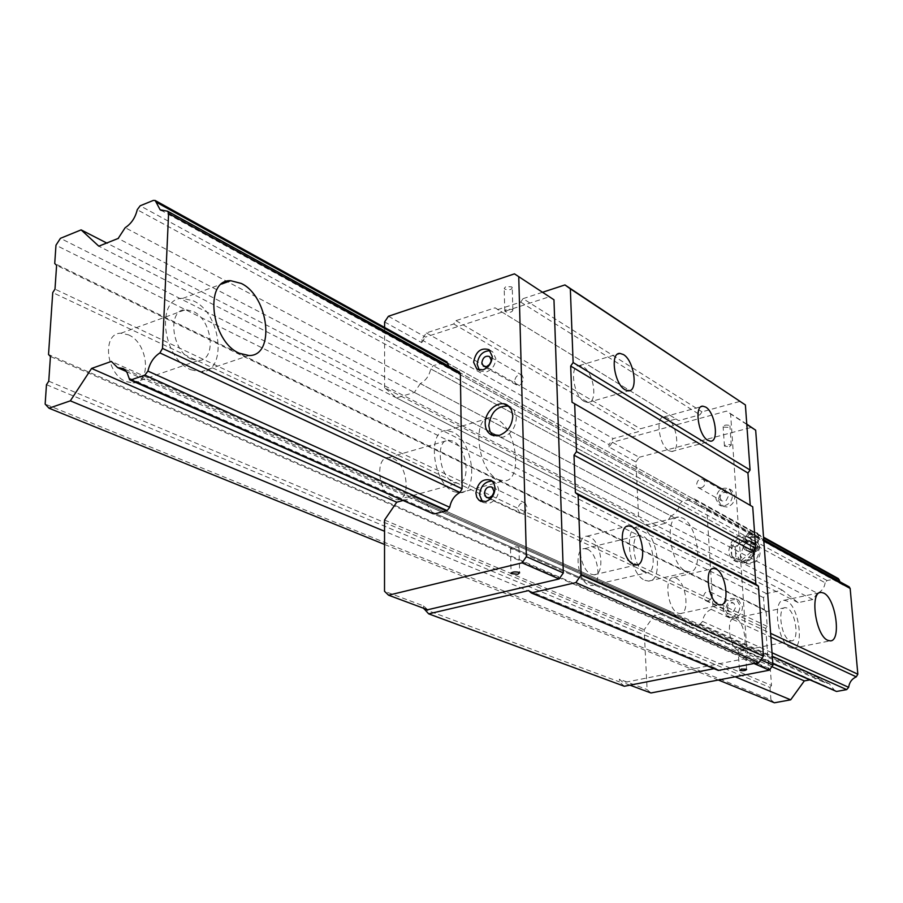 <?xml version="1.0" encoding="UTF-8"?>
<svg xmlns="http://www.w3.org/2000/svg" width="903" height="903" viewBox="0 0 903 903"><rect width="100%" height="100%" fill="white"/><g stroke="black" fill="none" stroke-linecap="round" stroke-linejoin="round"><path stroke-width="0.68" stroke-dasharray="4.51 3.39" d="M493.083 435.506L502.881 437.266C511.256 433.925 515.748 427.39 516.347 417.683L514.078 410.12L511.888 407.784L508.682 406.124M744.794 647.97L745.167 648.241C744.196 649.494 741.939 649.833 738.417 649.246L739.884 647.846L744.794 647.97M731.148 552.602L732.344 557.264L735.121 560.865L736.329 561.734L744.23 562.93C751.612 560.447 755.393 555.142 755.574 546.992L754.061 541.789L750.607 538.053C739.613 534.79 733.134 539.633 731.148 552.602M741.803 561.666C749.197 559.183 752.978 553.855 753.17 545.694L751.657 540.479L748.203 536.743C737.198 533.47 730.696 538.335 728.71 551.327L729.906 556L732.683 559.6L733.891 560.47L741.803 561.666M723.506 427.108L728.202 427.333L729.579 425.471C726.181 424.624 724.037 425.042 723.134 426.724L723.506 427.108M729.522 446.748L730.911 444.919C727.502 444.084 725.346 444.502 724.443 446.15L729.522 446.748M482.439 501.775L483.681 502.655L489.336 503.264C495.149 501.052 498.275 496.526 498.716 489.674L496.932 483.963L492.293 481.073M511.629 286.894L512.261 287.538C511.538 289.829 509.066 290.371 504.856 289.141L504.213 288.486L505.872 286.511L511.629 286.894M512.204 309.469L512.848 310.101C512.114 312.348 509.631 312.878 505.409 311.682L504.754 311.038L506.425 309.108L512.204 309.469M677.961 613.126L680.151 613.6C690.129 614.187 686.325 582.119 675.997 578.067L673.672 577.525C663.671 576.746 667.543 609.356 677.961 613.126M517.848 509.371L519.88 513.209L522.803 513.502L524.801 512.407L527.273 507.52L525.264 503.106C521.178 502.124 518.694 504.224 517.848 509.371M718.314 500.239L721.542 506.188L727.175 507.057C732.175 505.296 734.749 501.65 734.884 496.153L731.757 490.306C724.251 487.97 719.77 491.288 718.314 500.239M724.748 505.691C729.759 503.919 732.333 500.273 732.48 494.765L729.342 488.907C721.824 486.57 717.343 489.889 715.876 498.874L719.104 504.822L724.748 505.691M591.284 574.206L594.005 574.805C605.405 575.414 601.579 541.574 589.794 536.879L586.905 536.201C575.471 535.377 579.365 569.849 591.284 574.206M720.007 497.846L721.61 500.815L724.545 501.233L726.283 500.33L728.315 496.289L726.734 492.857C722.976 491.695 720.741 493.365 720.007 497.846M701.191 488.015L703.708 486.345L704.893 483.985L705.029 482.462L703.448 479.47C699.644 478.308 697.376 480.024 696.619 484.584L698.233 487.597L701.191 488.015M511.177 549.058L517.216 549.272L518.977 547.771L518.311 547.286C513.886 546.417 511.279 546.846 510.5 548.572L511.177 549.058M479.279 370.083L480.464 371.11L486.672 371.833C492.338 369.451 495.375 365.004 495.803 358.468L492.609 351.73L490.227 350.714M584.433 401.542L587.842 402.535C598.204 403.178 594.05 372.499 583.045 366.641L579.478 365.546C569.071 364.733 573.326 395.977 584.433 401.542M668.863 450.687L671.629 451.5C680.76 452.11 676.731 422.886 667.024 417.773L664.134 416.893C654.957 416.125 659.077 445.845 668.863 450.687M727.254 608.362L729.229 611.715L731.893 612.053L733.676 611.184L735.753 607.064L733.789 603.204C730.042 602.233 727.863 603.96 727.254 608.362M708.178 600.879L710.39 599.637L711.97 596.838L712.106 595.246L710.142 591.849C706.349 590.878 704.126 592.639 703.493 597.131L705.491 600.551L708.178 600.879M725.493 610.428L729.477 617.155L734.568 617.866C739.692 616.218 742.322 612.539 742.458 606.805L738.586 600.168C731.08 598.204 726.712 601.624 725.493 610.428M732.107 616.715C737.243 615.067 739.873 611.365 740.02 605.631L736.137 598.982C728.619 597.018 724.251 600.45 723.021 609.265L727.017 616.004L732.107 616.715M514.541 381.382L516.177 384.734L519.372 385.073L521.313 383.944L523.717 379.181L522.126 375.276C518.051 374.124 515.523 376.156 514.541 381.382M650.939 692.973L647.112 689.565L644.166 629.763L654.461 615.214L670.76 611.692L676.607 616.625L681.494 617.686L687.838 626.197L700.31 624.029L702.545 621.399C703.426 615.733 706.293 611.715 711.135 609.322L712.918 606.308L706.846 509.608L705.909 507.881L699.362 506.12L694.339 498.885L681.957 501.346L679.79 503.953C678.853 509.619 675.918 513.626 671.008 515.974L420.346 383.583C425.911 380.535 429.354 375.625 430.697 368.864L433.226 365.67L446.827 361.9M384.61 321.953L421.712 342.632L421.69 339.833L426.374 332.914L453.701 323.985L455.981 320.633L495.07 307.821L678.672 420.629L699.938 414.793L702.003 411.847L740.313 401.304M495.07 307.821L678.672 420.629M388.437 316.264L425.46 337.09L549.713 296.658M420.346 383.583L414.353 392.421L396.507 397.918L384.588 387.759L638.647 517.972L635.881 461.964L609.13 447.053L612.448 442.278L726.599 411.091L730.617 414.003L747.108 653.84L743.44 658.953L623.251 682.657L619.39 679.191L647.112 689.565M635.881 461.964L639.143 457.29L612.448 442.278M629.955 685.151L623.251 682.657M753.926 663.502L743.44 658.953M497.508 309.673L520.704 302.099L523.051 298.656L702.003 411.847M523.051 298.656L542.793 292.188M421.712 342.632L425.46 337.09M520.704 302.099L699.938 414.793M448.814 366.178L452.256 370.309L459.175 371.889M396.507 397.918L649.923 527.092L638.647 517.972M414.353 392.421L665.917 523.198L649.923 527.092M686.743 624.729L431.984 512.046L433.124 513.739L687.838 626.197M609.13 447.053L609.017 444.569L613.171 438.598L638.376 431.69L640.396 428.79L676.358 418.902M384.588 387.759L384.599 327.462M421.69 339.833L609.017 444.569M760.755 659.845L747.108 653.84M746.804 424.466L730.617 414.003M528.627 590.562L715.808 668.322L714.013 668.683M746.781 424.139L726.599 411.091M639.143 457.29L751.691 427.322M676.607 616.625L421.17 502.847L426.532 503.885L431.984 512.046M427.638 609.762L423.609 605.902L384.52 591.284M671.008 515.974L665.917 523.198M718.314 670.455L715.808 668.322M624.334 686.257L619.503 681.912L619.39 679.191M453.701 323.985L638.376 431.69M455.981 320.633L640.396 428.79M423.62 608.261L423.609 605.902M426.374 332.914L613.171 438.598M423.631 609.017L619.503 681.912M403.099 500.476L414.94 497.248L421.17 502.847M414.94 497.248L670.76 611.692M384.543 520.026L644.166 629.763M771.884 666.685L654.461 615.214M754.806 544.983L746.454 542.669L745.641 540.976L749.005 537.443C753.779 536.924 756.838 538.233 758.17 541.394L757.865 543.053L754.806 544.983M755.461 542.917C749.851 543.448 746.488 541.856 745.37 538.143L749.084 534.61C753.531 534 756.782 535.118 758.836 537.996L758.746 540.908L755.461 542.917M752.244 532.691L751.341 533.368C753.734 535.265 754.536 535.073 753.745 532.804L752.244 532.691M735.968 558.618L745.731 562.309L731.904 556.496L735.968 558.618L735.177 547.026L739.647 543.053L736.803 546.789L735.55 552.06L739.534 559.815L743.519 560.966L748.373 559.668L751.849 556.587L754.129 551.575L753.915 542.692L740.088 536.89L753.915 542.692M748.429 542.161L747.176 541.439L746.363 542.635L748.429 542.161L753.136 543.121L757.188 545.92C757.053 552.399 752.707 553.404 744.151 548.922L742.616 545.502L743.756 545.288L744.151 548.922M755.01 551.598L750.765 552.331L754.31 552.151L757.03 550.898L755.01 551.598L755.156 550.616L751.104 548.877L746.691 549.588L742.774 544.52L744.388 542.195L747.323 540.457L751.115 539.701L754.197 540.57L757.843 542.647L759.739 546.586L755.156 550.616M755.303 536.698C750.935 537.014 748.564 535.739 748.169 532.872L750.777 530.772L757.707 533.176L755.303 536.698M759.739 546.586L759.592 547.568L757.538 546.36L757.91 549.848L757.211 550.74L759.592 547.568M746.691 549.588L746.544 550.57L750.765 552.331M745.731 562.309L754.75 554.329L754.332 548.505L750.495 541.619L744.23 540.604L746.228 541.687M757.538 546.36L755.687 542.477L753.136 543.121M755.834 541.495L755.687 542.477M750.427 552.286L744.32 549.159M731.904 556.496L731.125 544.881L740.088 536.89M741.702 560.199L750.743 552.196L749.908 540.513M744.49 549.385L746.544 550.57M742.774 544.52L742.616 545.502M731.125 544.881L735.177 547.026M744.185 540.637L739.647 543.053L744.117 539.08M750.743 552.196L754.75 554.329M743.756 545.288L746.363 542.635M747.323 540.457L747.176 541.439M498.174 479.538L503.863 480.881C523.3 481.671 517.069 428.586 496.842 419.297L490.634 417.694C471.084 416.396 477.585 471.118 498.174 479.538M453.667 491.616L459.469 492.891C479.346 493.467 473.477 441.059 452.877 432.097L446.545 430.573C426.577 429.512 432.695 483.5 453.667 491.616M789.696 640.453L791.446 640.837C799.697 641.311 795.803 611.579 787.202 608.08L785.339 607.629C777.065 607.008 781.016 637.202 789.696 640.453M736.216 618.769C745.11 622.133 748.745 651.458 740.178 651.086L738.361 650.713C729.398 647.598 725.707 617.833 734.297 618.352L736.216 618.769M191.255 359.022L198.175 360.557C216.946 360.952 212.623 319.933 193.129 311.377L185.792 309.639C166.931 308.95 171.468 351.007 191.255 359.022M128.407 334.81C148.205 342.892 152.155 383.064 133.001 382.951L125.968 381.551C105.877 373.989 101.712 332.846 120.946 333.218L128.407 334.81M790.249 647.699L792.744 648.252C804.663 648.873 799.065 606.071 786.648 600.935L783.928 600.281C771.963 599.332 777.697 643.094 790.249 647.699M453.543 482.36L457.618 483.274C471.377 483.726 467.302 447.278 452.99 441.161L448.667 440.133C434.851 439.445 439.061 476.66 453.543 482.36M393.031 458.442C407.659 464.255 411.418 500.059 397.264 499.788L393.087 498.953C378.278 493.535 374.406 457.008 388.595 457.482L393.031 458.442M190.838 369.733L200.692 371.889C227.793 372.363 221.596 313.443 193.535 300.913L182.812 298.34C155.519 297.245 162.156 358.344 190.838 369.733M685.67 571.001L689.282 571.859C704.047 572.615 698.008 524.948 682.612 518.051L678.672 517.035C663.84 515.861 670.06 564.781 685.67 571.001M644.889 580.29L648.58 581.103C663.728 581.724 658.016 534.587 642.27 527.905L638.24 526.923C623.014 525.918 628.917 574.274 644.889 580.29M644.482 572.163L647.067 572.739C657.565 573.213 653.591 540.445 642.665 535.897L639.911 535.231C629.391 534.576 633.443 567.919 644.482 572.163M587.401 549.25C598.644 553.607 602.324 585.855 591.476 585.516L588.801 584.975C577.446 580.934 573.687 548.11 584.568 548.629L587.401 549.25M838.221 578.518L827.08 580.516L825.15 582.774L137.233 209.722M825.15 582.774C824.405 587.785 821.798 591.284 817.317 593.248L125.178 227.691M48.762 381.19L771.523 685.445L770.372 669.676L50.433 356.482M840.106 581.859L843.21 585.178L848.222 586.6L166.412 210.986M817.317 593.248L812.79 599.547L798.128 602.64L782.303 590.156L766.421 593.576L763.509 597.651L764.378 609.57L766.083 610.947L767.211 626.366L765.744 628.409L52.746 292.595M765.744 628.409L768.634 668.243L48.525 354.518M767.211 626.366L54.993 289.129M849.046 586.781L848.222 586.6M771.523 685.445L770.033 687.51L46.471 384.689M770.372 669.676L768.634 668.243M835.264 691.292L829.247 683.639L824.744 682.6L126.488 371.584M764.378 609.57L54.733 263.518M766.083 610.947L56.607 265.335M774.424 702.782L770.936 699.836L45.15 404.092M718.348 680.015L384.543 544.453M763.509 597.651L55.975 245.198M812.79 599.547L118.169 238.448M798.128 602.64L98.811 246.18M766.421 593.576L60.433 238.324M735.166 676.776L384.543 531.257M824.744 682.6L819.247 678.119L111.351 361.426M782.303 590.156L106.712 243.02M819.247 678.119L809.551 679.936M770.936 699.836L770.033 687.51M679.79 503.953L430.697 368.864M681.957 501.346L433.226 365.67M692.77 498.648L445.337 361.855M695.197 500.115L763.588 537.928M704.78 507.576L458.193 371.731M706.846 509.608L763.814 540.953M712.918 606.308L770.598 633.342M689.203 626.366L772.81 663.31M711.135 609.322L770.88 637.123M702.545 621.399L772.031 652.756M700.31 624.029L772.291 656.289M743.474 546.507L740.336 555.322L744.286 562.298C752.684 564.657 757.594 560.91 759.051 551.044L754.75 543.899M827.08 580.516L140.157 205.794M836.979 578.383L153.352 200.41M834.225 689.971L128.531 377.815M494.122 436.251L491.887 435.088M745.167 648.241L746.612 669.439M733.891 560.47L736.329 561.734M731.272 445.281L729.951 425.844M483.681 502.655L480.949 501.391M512.848 310.101L512.261 287.538M680.151 613.6L720.436 604.942M519.88 513.209L486.841 497.666M719.104 504.822L721.542 506.188M594.005 574.805L636.13 564.985M698.233 487.597L721.61 500.815M518.977 547.771L519.631 572.807M480.464 371.11L477.777 369.609M587.842 402.535L628.432 390.841M671.629 451.5L710.514 441.172M705.491 600.551L729.229 611.715M727.017 616.004L729.477 617.155M516.177 384.734L483.895 366.494M522.126 375.276L489.516 356.55M736.137 598.982L738.586 600.168M710.142 591.849L733.789 603.204M664.134 416.893L701.179 406.632M579.478 365.546L617.663 354.078M492.609 351.73L489.065 349.675M510.5 548.572L511.087 573.033M699.362 506.12L452.256 370.309M703.448 479.47L726.734 492.857M586.905 536.201L626.795 526.393M729.342 488.907L731.757 490.306M681.494 617.686L426.532 503.885M705.909 507.881L763.724 539.757M525.264 503.106L491.887 487.078M673.672 577.525L712.275 568.777M504.754 311.038L504.213 288.486M694.339 498.885L763.532 537.183M494.709 481.942L491.074 480.17M724.443 446.15L723.134 426.724M748.203 536.743L750.607 538.053M738.044 648.975L739.444 669.868M511.245 407.321L507.689 405.379M746.454 542.669L745.37 538.143M750.495 541.619L755.213 544.182C766.85 550.785 755.506 569.579 744.286 562.298L739.534 559.815M758.17 541.394L757.843 542.647M748.169 532.872L745.426 537.556M757.707 533.176L758.836 537.996M744.388 542.184L745.641 540.976M759.084 538.594L757.865 543.053M459.469 492.891L503.863 480.881M740.178 651.086L791.446 640.837M133.001 382.951L198.175 360.557M792.744 648.252L830.139 640.859M397.264 499.788L457.618 483.274M200.692 371.889L248.935 355.522M648.58 581.103L689.282 571.859M591.476 585.516L647.067 572.739M584.568 548.629L639.911 535.231M843.21 585.178L161.377 210.455M638.24 526.923L678.672 517.035M182.812 298.34L221.562 284.073M829.247 683.639L123.271 368.526M388.595 457.482L448.667 440.133M783.928 600.281L819.721 592.684M120.946 333.218L185.792 309.639M772.833 663.716L433.372 513.841M734.297 618.352L785.339 607.629M446.545 430.573L490.634 417.694"/><path stroke-width="1.35" d="M499.291 435.393C507.678 432.04 512.17 425.494 512.791 415.752L511.358 409.635L507.689 405.379C499.178 399.092 484.459 411.215 485.204 423.778C485.396 428.609 487.168 432.153 490.521 434.388L499.291 435.393M508.682 406.124C497.361 405.549 490.747 412.061 488.816 425.663L489.99 431.318L493.083 435.506M746.239 669.179L746.612 669.439C745.641 670.647 743.372 670.974 739.839 670.421L741.318 669.067L746.239 669.179M485.679 501.56C491.503 499.336 494.63 494.799 495.081 487.936L493.964 483.286L491.074 480.17C482.778 478.206 477.732 482.507 475.904 493.083L476.75 497.214L479.008 500.262L485.679 501.56M492.293 481.073C484.877 481.389 480.633 485.961 479.572 494.81L482.439 501.775M718.303 604.446L720.436 604.942C730.143 605.62 726.125 573.202 716.034 569.014L713.765 568.438C704.024 567.569 708.121 600.551 718.303 604.446M489.324 497.722L492.237 495.702L493.681 492.835L493.907 490.972L491.887 487.078C487.755 486.107 485.238 488.263 484.335 493.535L486.378 497.44L489.324 497.722M633.466 564.364L636.13 564.985C647.248 565.707 643.184 531.461 631.66 526.607L628.827 525.896C617.663 524.959 621.806 559.849 633.466 564.364M517.848 574.263L519.631 572.807L518.954 572.344C514.507 571.509 511.888 571.926 511.098 573.597L517.848 574.263M483.105 369.824C488.771 367.431 491.819 362.972 492.259 356.425L489.065 349.675C480.836 347.35 475.678 351.549 473.601 362.25L476.886 369.113L483.105 369.824M490.227 350.714C482.733 350.849 478.387 355.376 477.179 364.27L479.279 370.083M625.102 389.803L628.432 390.841C638.534 391.609 634.199 360.579 623.409 354.54L619.921 353.4C609.762 352.452 614.221 384.057 625.102 389.803M707.828 440.337L710.514 441.172C719.409 441.883 715.199 412.355 705.706 407.095L702.873 406.169C693.944 405.289 698.245 435.336 707.828 440.337M486.672 366.573L489.505 364.507L490.916 361.708L491.13 359.925L489.516 356.55C485.408 355.398 482.845 357.486 481.818 362.825L483.444 366.234L486.672 366.573M542.793 292.188L564.939 284.93L570.335 288.813L573.123 362.543L570.685 366.065L572.028 402.264L752.707 506.786L755.687 548.29L753.52 551.338L755.867 584.185L758.418 586.205L763.43 656.12L758.813 662.554L718.314 670.455L531.28 592.944L528.627 590.562L428.665 613.848L624.334 686.257L714.013 668.683M572.028 402.264L752.707 506.786M384.599 327.462L384.61 321.953L388.437 316.264L514.462 273.857L553.968 299.785L563.337 572.942L559.138 578.947L427.638 609.762L388.572 595.201L384.52 591.284L384.543 520.026L396.722 502.215L403.099 500.476M564.939 284.93L745.393 404.939L750.066 470.011L747.932 473.037L750.212 504.89M570.335 288.813L745.393 404.939M746.781 424.139L755.676 430.2L772.945 665.206L769.356 670.207L650.939 692.973L629.955 685.151M769.356 670.207L753.926 663.502M574.692 404.341L576.475 451.613L755.687 548.29M576.475 451.613L574.003 455.18L753.52 551.338M574.003 455.18L575.392 492.699L578.112 494.934L581.126 575.053L575.843 582.604L758.813 662.554M575.843 582.604L531.28 592.944M446.827 361.9L448.814 366.178M459.175 371.889L460.383 374.023L462.088 488.783L162.495 348.4L168.59 213.492L167.71 211.234L160.147 209.778L155.181 200.489L153.352 200.41L140.157 205.794L137.233 209.722C135.326 217.713 131.307 223.707 125.178 227.691L118.169 238.448L98.811 246.18L81.123 229.881L60.433 238.324L55.975 245.198L54.733 263.518L56.607 265.335L54.993 289.129L52.746 292.595L48.525 354.518L50.433 356.482L48.762 381.19L46.471 384.689L45.15 404.092L48.999 408.201L70.332 400.842L91.564 368.447L111.351 361.426L117.616 367.634L126.488 371.584M581.126 575.053L763.43 656.12M433.124 513.739L131.251 379.824L144.875 375.117L147.923 371.099C149.774 362.972 153.77 356.911 159.921 352.904L162.495 348.4M772.945 665.206L760.755 659.845M755.676 430.2L746.804 424.466M428.665 613.848L423.62 608.261M462.088 488.783L459.943 492.474C454.423 495.555 451.026 500.499 449.739 507.305L147.923 371.099M575.392 492.699L755.867 584.185M578.112 494.934L758.418 586.205M573.123 362.543L750.066 470.011M514.462 273.857L553.968 299.785M518.762 277.007L526.37 556.677L563.337 572.942M526.37 556.677L522.069 562.851L559.138 578.947M522.069 562.851L388.572 595.201M434.636 513.875L447.12 510.567L449.739 507.305M570.685 366.065L747.932 473.037M827.712 640.295L830.139 640.859C841.72 641.593 835.839 598.362 823.739 593.079L821.098 592.391C809.46 591.33 815.488 635.543 827.712 640.295M239.216 353.22L248.935 355.522C275.584 356.313 268.992 296.5 241.282 283.452L230.705 280.709C203.841 279.253 210.896 341.334 239.216 353.22M849.046 586.781L850.163 588.451L857.839 674.214L770.598 633.342M857.839 674.214L856.27 676.844C851.879 678.853 849.339 682.352 848.651 687.33L772.031 652.756M848.651 687.33L846.664 689.621L836.528 691.461L772.81 663.31M838.221 578.518L840.106 581.859M131.251 379.824L129.637 379.745L127.176 372.826L124.975 369.767L123.271 368.526L117.616 367.634M809.551 679.936L804.325 680.907L790.678 699.825L774.424 702.782L718.348 680.015M384.543 544.453L48.999 408.201M790.678 699.825L735.166 676.776M384.543 531.257L70.332 400.842M804.325 680.907L771.884 666.685M396.722 502.215L91.564 368.447M106.712 243.02L81.123 229.881M772.833 663.716L836.528 691.461M850.163 588.451L763.814 540.953M460.383 374.023L168.59 213.492M856.27 676.844L770.88 637.123M459.943 492.474L159.921 352.904M846.664 689.621L772.291 656.289M447.12 510.567L144.875 375.117M839.237 579.749L763.588 537.928M447.944 363.446L156.027 202.069M491.887 435.088L490.521 434.388M480.949 501.391L480.024 500.951M477.777 369.609L476.886 369.113M701.179 406.632L702.873 406.169M617.663 354.078L619.921 353.4M511.087 573.033L511.098 573.597M626.795 526.393L628.827 525.896M712.275 568.777L713.765 568.438M161.377 210.455L160.147 209.778M221.562 284.073L230.705 280.709M849.271 586.905L763.724 539.757M459.424 372.025L167.71 211.234M819.721 592.684L821.098 592.391M433.372 513.841L129.885 379.858M838.435 578.631L763.532 537.183M447.075 362.035L155.181 200.489"/></g></svg>
